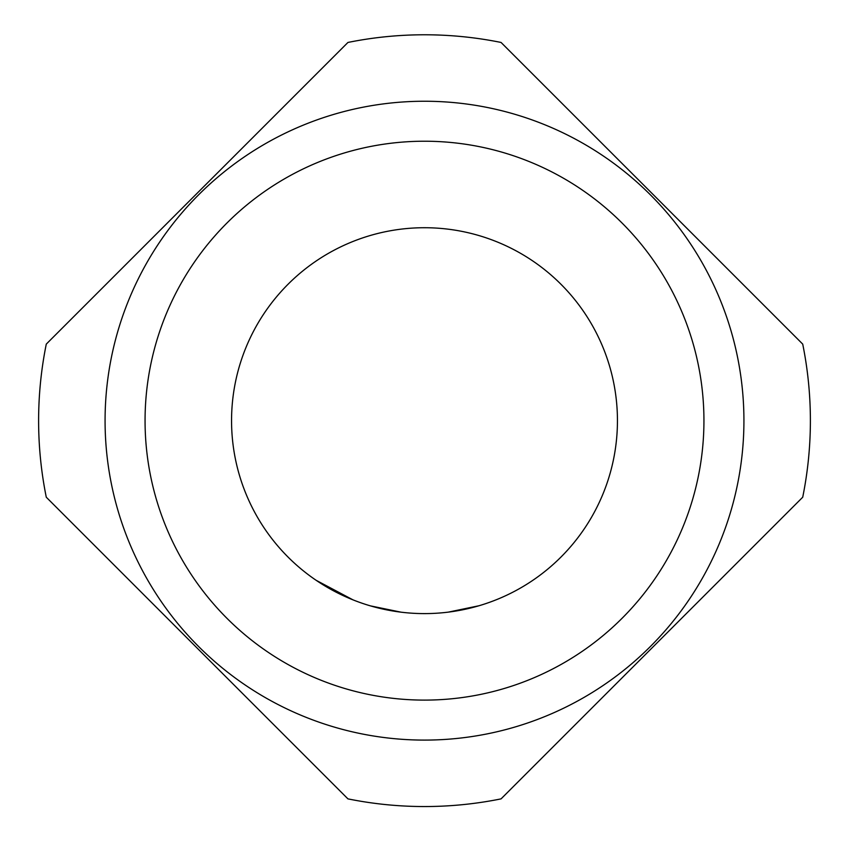 <?xml version="1.0" encoding="UTF-8"?>
<svg xmlns="http://www.w3.org/2000/svg" width="849" height="849" viewBox="0 0 849 849"><rect width="100%" height="100%" fill="white"/><g stroke="black" fill="none" stroke-linecap="round" stroke-linejoin="round"><path stroke-width="1.27" d="M424.5 227.723A192.946 192.946 0 0 1 617.446 420.669A192.946 192.946 0 0 1 424.5 613.604A192.946 192.946 0 0 1 231.554 420.669A192.946 192.946 0 0 1 424.5 227.723M424.5 700.107A279.438 279.438 0 0 0 703.938 420.669A279.438 279.438 0 0 0 424.5 141.221A279.438 279.438 0 0 0 145.062 420.669A279.438 279.438 0 0 0 424.5 700.107M424.5 740.095A319.426 319.426 0 0 0 743.926 420.669A319.426 319.426 0 0 0 424.5 101.243A319.426 319.426 0 0 0 105.074 420.669A319.426 319.426 0 0 0 424.5 740.095M347.941 798.877A385.881 385.881 0 0 0 501.059 798.877L802.719 497.217A385.881 385.881 0 0 0 802.719 344.11L501.059 42.45A385.881 385.881 0 0 0 347.941 42.45L46.281 344.11A385.881 385.881 0 0 0 46.281 497.217L347.941 798.877M448.304 612.129L479.123 605.719M501.324 597.654L503.383 596.751M370.313 605.846L401.142 612.193M316.168 580.323L353.078 599.903M443.825 612.638L446.065 612.394M403.381 612.447L405.62 612.681"/></g></svg>
